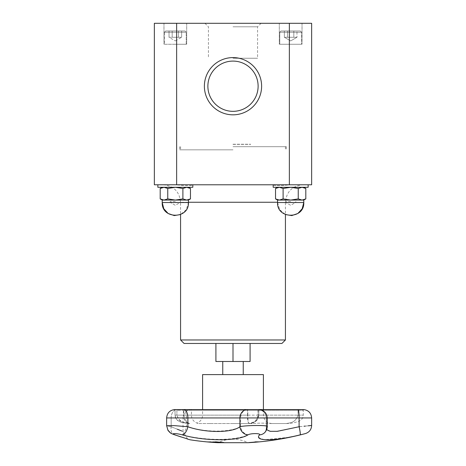 <?xml version="1.0" encoding="UTF-8"?>
<svg xmlns="http://www.w3.org/2000/svg" width="466" height="466" viewBox="0 0 466 466"><rect width="100%" height="100%" fill="white"/><g stroke="black" fill="none" stroke-linecap="round" stroke-linejoin="round"><path stroke-width="0.35" stroke-dasharray="2.33 1.75" d="M263.406 374.6L202.594 374.6M233 374.6L243.24 374.6L233 374.6M250.091 343.459L233 343.459L250.091 343.459L250.091 361.494L215.909 361.494L215.909 343.459L233 343.459L215.909 343.459M233 58.25L257.57 58.25L233 58.25M233 111.333A25.123 25.123 0 0 0 254.756 73.651A25.123 25.123 0 0 0 211.244 73.651A25.123 25.123 0 0 0 233 111.333A25.123 25.123 0 0 0 254.756 73.651A25.123 25.123 0 0 0 211.244 73.651A25.123 25.123 0 0 0 233 111.333A25.123 25.123 0 0 0 254.756 73.651A25.123 25.123 0 0 0 211.244 73.651A25.123 25.123 0 0 0 233 111.333M277.561 202.256L180.569 202.256L180.569 214.535L186.301 209.694L188.439 202.518L162.22 202.518L188.439 202.518L188.439 200.071L190.466 198.9L186.68 200.071L182.899 198.9L186.68 200.071L175.327 200.071L167.76 198.9L163.98 200.071L186.68 200.071L182.899 198.9L175.327 200.071L182.899 198.9L175.327 200.071L167.76 198.9L163.98 200.071L160.193 198.9L163.98 200.071L167.76 198.9L175.327 200.071L162.22 200.071L188.439 200.071L186.68 200.071L190.466 198.9L190.466 188.468L186.68 187.297L182.899 188.468L175.327 187.297L167.76 188.468L163.98 187.297L160.193 188.468L163.98 187.297L167.76 188.468L175.327 187.297L182.899 188.468L186.68 187.297L190.466 188.468L186.68 187.297L163.98 187.297L192.808 187.297L157.852 187.297L175.327 187.297L182.899 188.468L186.68 187.297L188.439 187.297L162.22 187.297L163.98 187.297L167.76 188.468L175.327 187.297L192.808 187.297L192.808 184.781L157.852 184.781L273.204 184.781L192.796 184.781C191.613 185.887 185.946 185.887 175.81 184.781M182.899 198.9L182.899 188.468M167.76 198.9L167.76 188.468M188.439 202.518L162.22 202.518L162.22 200.071L163.98 200.071L160.193 198.9L160.193 188.468L163.98 187.297L175.327 187.297L157.852 187.297L157.852 184.781M175.915 184.781L192.796 184.781M273.204 184.781C274.387 185.887 280.054 185.887 290.19 184.781L302.906 184.781L290.19 184.781C280.049 185.887 274.387 185.887 273.204 184.781L308.148 184.781L273.192 184.781L273.192 187.297L308.148 187.297L273.192 187.297L303.78 187.297L279.32 187.297L290.673 187.297L298.24 188.468L302.02 187.297L305.807 188.468L302.02 187.297L303.78 187.297L290.673 187.297L308.148 187.297L308.148 184.781M172.175 37.28L178.484 37.28L172.175 37.28L172.175 30.989L169.024 30.989L169.024 37.28L172.175 37.28L169.024 37.28L175.327 40.921L169.024 37.28L169.024 30.989L172.175 30.989L172.175 37.28L181.635 37.28L172.175 37.28L172.175 30.989L178.484 30.989L178.484 37.28L181.635 37.28L178.484 37.28L178.484 30.989L181.635 30.989L181.635 37.28L181.635 30.989L169.024 30.989L172.175 30.989L172.175 37.28M164.422 44.27L186.237 44.27L164.422 44.27L164.422 32.247L186.237 32.247L164.422 32.247L186.237 32.247L164.422 32.247L165.68 30.989L184.979 30.989L165.68 30.989L184.979 30.989L165.68 30.989L164.422 32.247L164.422 44.27L186.237 44.27L164.422 44.27M175.327 44.27L186.691 44.27L175.327 44.27M188.439 200.071L186.68 200.071L190.466 198.9M163.98 187.297L162.22 187.297L163.98 187.297M172.175 30.989L178.484 30.989L178.484 37.28L178.484 30.989L181.635 30.989L172.175 30.989M176.637 23.3L154.357 23.3L154.357 184.781L176.637 184.781L176.637 23.3L289.363 23.3L289.363 184.781L176.637 184.781M289.363 23.3L311.643 23.3L311.643 184.781L289.363 184.781M233 114.828A28.618 28.618 0 0 1 208.215 71.904A28.618 28.618 0 0 1 257.785 71.904A28.618 28.618 0 0 1 233 114.828M175.327 23.3L186.691 23.3L175.327 23.3M290.673 23.3L279.309 23.3L290.673 23.3M233 23.3L204.935 23.3L233 23.3M233 26.795L257.57 26.795L233 26.795M290.673 44.27L279.309 44.27L290.673 44.27M285.431 339.964L180.569 339.964M281.93 343.459L184.07 343.459M279.763 44.27L301.578 44.27L279.763 44.27L279.763 32.247L301.578 32.247L279.763 32.247L301.578 32.247L279.763 32.247L281.021 30.989L300.32 30.989L281.021 30.989L279.763 32.247L279.763 44.27L301.578 44.27L279.763 44.27M293.825 30.989L287.516 30.989L296.976 30.989L293.825 30.989L293.825 37.28L287.516 37.28L287.516 30.989L284.365 30.989L287.516 30.989L287.516 37.28L296.976 37.28L284.365 37.28L287.516 37.28L287.516 30.989L293.825 30.989L293.825 37.28L296.976 37.28L293.825 37.28L293.825 30.989L284.365 30.989L284.365 37.28L293.825 37.28L293.825 30.989L296.976 30.989L296.976 37.28L296.976 30.989L293.825 30.989M290.673 40.921L284.365 37.28L284.365 30.989L287.516 30.989L287.516 37.28L284.365 37.28L290.673 40.921L296.976 37.28L290.673 40.921M279.32 187.297L277.561 187.297L279.32 187.297L283.101 188.468L290.673 187.297L302.02 187.297L298.24 188.468L290.673 187.297L279.32 187.297L290.673 187.297L298.24 188.468L302.02 187.297L305.807 188.468L305.807 198.9L302.02 200.071L298.24 198.9L290.673 200.071L303.78 200.071L302.02 200.071L305.807 198.9L302.02 200.071L298.24 198.9L298.24 188.468L298.24 198.9L302.02 200.071L290.673 200.071L283.101 198.9L279.32 200.071L275.534 198.9L279.32 200.071L277.561 200.071L279.32 200.071L275.534 198.9L275.534 188.468L279.32 187.297L277.561 187.297L279.32 187.297L283.101 188.468L290.673 187.297L283.101 188.468L279.32 187.297L275.534 188.468L279.32 187.297M277.561 200.071L277.561 202.518L303.78 202.518L277.561 202.518L303.78 202.518L303.78 200.071L290.673 200.071L283.101 198.9L290.673 200.071L279.32 200.071L290.673 200.071L298.24 198.9L290.673 200.071L277.561 200.071L275.534 198.9M283.101 198.9L283.101 188.468L283.101 198.9L279.32 200.071L283.101 198.9L283.101 188.468M281.021 30.989L300.32 30.989L281.021 30.989M298.24 198.9L298.24 188.468M233 343.459L233 361.494M209.997 423.536L197.497 423.536C196.844 423 196.844 423 197.497 423.536C196.844 423 196.844 423 197.497 423.536L249.508 423.536C253.283 422.668 257.016 423.07 258.712 415.148L255.251 421.462L249.502 423.536L252.537 423.536C259.183 423.006 265.311 423.006 270.915 423.536C265.311 423.006 259.183 423.006 252.537 423.536L233.245 423.536M236.897 423.536L207.154 423.536M270.915 423.536L286.409 423.536C291.005 422.656 295.351 422.679 298.054 415.148C295.351 422.679 291.005 422.656 286.409 423.536L270.915 423.536M250.201 423.507C254.925 422.697 257.488 419.913 257.89 415.148L298.054 415.148L257.89 415.148C257.389 420.239 254.593 423.035 249.502 423.536C248.302 422.621 247.487 422.697 247.493 415.148L247.796 415.148C247.9 423.07 248.599 422.668 249.508 423.536L249.531 423.536M176.474 409.591A0.699 0.478 90 0 1 176.905 410.284L176.905 415.148L191.41 415.148L175.03 415.148L176.905 415.148L176.905 410.284L191.41 410.284L176.905 410.284A0.699 0.478 -90 0 0 176.428 409.585L184.175 409.585A0.699 0.338 90 0 0 183.837 410.284L258.816 410.284L183.837 410.284L183.837 415.148C185.509 422.685 187.693 422.627 189.79 423.536C184.454 422.627 179.596 422.685 176.905 415.148C179.288 423.087 184.111 422.668 188.893 423.536C186.866 422.668 184.606 423.087 183.26 415.148L247.493 415.148L247.493 410.284A0.699 0.635 90 0 0 246.864 409.585M210.37 442.077A279.414 275.901 90 0 1 207.725 441.855A278.511 49.914 -90 0 1 207.545 441.82A279.373 275.523 -90 0 0 209.63 441.995A278.511 94.167 -90 0 0 211.15 441.995A279.373 183.103 -90 0 1 209.77 441.82A278.511 212.875 -90 0 0 210.527 441.855A279.414 184.856 90 0 0 216.207 442.467A279.414 275.901 90 0 1 210.679 442.1A279.373 275.342 -90 0 0 214.296 442.333A279.373 182.631 -90 0 1 211.896 442.077A278.592 94.196 90 0 1 211.768 442.083M259.457 441.855L250.714 442.479A279.548 279.548 0 0 0 251.681 442.415L258.49 441.943M212.601 441.791A279.536 199.192 -90 0 0 218.577 442.455A278.971 195.72 90 0 0 222.259 442.45A279.53 199.192 90 0 1 221.548 442.385A278.907 195.673 -90 0 1 218.653 442.397A279.542 199.198 90 0 1 216.434 442.17A278.68 195.516 90 0 0 219.137 442.158A279.536 199.192 90 0 1 218.432 442.077A278.598 195.458 -90 0 1 215.723 442.088A279.542 199.198 90 0 1 214.086 441.89A278.4 195.318 90 0 0 216.987 441.879A279.53 199.192 90 0 1 216.282 441.785A278.307 195.254 -90 0 1 212.601 441.791L212.601 441.861A279.606 199.244 -90 0 0 218.577 442.525A279.041 195.772 90 0 0 222.259 442.519A279.6 199.238 90 0 1 221.548 442.455A278.977 195.726 -90 0 1 218.653 442.467A279.612 199.25 90 0 1 216.434 442.24A278.75 195.563 90 0 0 219.137 442.228L219.137 442.158M219.137 442.228A279.606 199.244 90 0 1 218.432 442.147A278.668 195.51 -90 0 1 215.723 442.158A279.612 199.25 90 0 1 214.086 441.96A278.47 195.37 90 0 0 216.987 441.949A279.6 199.238 90 0 1 216.282 441.855A278.377 195.306 -90 0 1 212.601 441.861M255.793 441.85L255.793 441.78A278.307 110.209 90 0 0 258.467 441.78A279.524 256.673 90 0 1 257.593 441.867M255.997 441.937A279.548 256.69 90 0 1 249.648 442.467A278.971 110.471 -90 0 1 249.205 442.467A279.548 256.69 -90 0 0 255.997 441.89M255.45 441.885A278.4 110.244 -90 0 1 254.885 441.873A279.524 256.673 -90 0 0 255.793 441.78M208.628 441.797A279.396 207.096 -90 0 0 215.199 442.444A278.971 110.093 90 0 0 215.671 442.455A279.437 208.984 90 0 1 210.178 441.931A279.431 278.551 -90 0 0 217.511 442.455A278.971 110.093 90 0 0 217.96 442.444A279.396 278.685 90 0 1 209.1 441.797A278.307 109.83 -90 0 1 208.628 441.797L208.628 441.867A279.466 207.149 -90 0 0 215.199 442.514A279.041 110.122 90 0 0 215.671 442.525A279.507 209.036 90 0 1 210.178 442.001A279.501 278.621 -90 0 0 217.511 442.525L217.511 442.455M217.511 442.525A279.041 110.122 90 0 0 217.96 442.514A279.466 278.755 90 0 1 209.1 441.867A278.377 109.859 -90 0 1 208.628 441.867M249.933 442.461A278.971 109.58 -90 0 0 250.37 442.455A279.536 257.069 90 0 0 258.082 441.791A278.307 109.318 90 0 1 257.255 441.797L252.438 442.246A278.755 109.493 -90 0 0 252.811 442.246A279.542 257.075 -90 0 1 249.933 442.461L249.933 442.531A279.041 109.603 -90 0 0 250.37 442.525L250.37 442.455M250.37 442.525A279.606 257.133 90 0 0 258.082 441.861L258.082 441.791M258.082 441.861A278.377 109.347 90 0 1 257.255 441.873L252.438 442.316A278.825 109.522 -90 0 0 252.811 442.316L252.811 442.246M254.104 442.024L256.393 441.89A278.394 109.353 -90 0 0 256.76 441.885A279.542 257.075 -90 0 1 253.685 442.17A278.68 109.463 90 0 1 253.382 442.176L256.393 441.96A278.47 109.382 -90 0 0 256.76 441.954L256.76 441.885M256.76 441.954A279.612 257.139 -90 0 1 253.685 442.24A278.75 109.493 90 0 1 253.382 442.246L254.104 442.094M252.811 442.316A279.612 257.139 -90 0 1 249.933 442.531M206.828 441.809A279.542 278.418 -90 0 0 215.059 442.461A278.971 25.013 90 0 0 215.135 442.467A279.548 278.418 90 0 1 207.784 441.89A278.4 24.96 90 0 0 207.947 441.89A279.542 278.418 90 0 1 207.073 441.809A278.319 24.954 -90 0 1 206.828 441.809L206.828 441.879A278.388 24.96 -90 0 0 207.073 441.879L207.073 441.809M215.059 442.461L215.059 442.531A279.041 25.018 90 0 0 215.135 442.537A279.617 278.487 90 0 1 207.784 441.96L207.784 441.89M207.784 441.96A278.47 24.972 90 0 0 207.947 441.96A279.612 278.487 90 0 1 207.073 441.879M219.375 442.525L219.375 442.455A278.971 209.549 90 0 1 218.886 442.45M215.478 441.873A279.396 105.299 -90 0 1 215.175 441.797A278.307 209.048 -90 0 0 216.078 441.797A279.396 242.53 90 0 0 223.773 442.444A278.971 209.549 90 0 1 222.911 442.455M216.544 441.931A279.431 107.419 90 0 0 219.375 442.455M174.336 434.72A8.388 5.575 108.4 0 0 175.175 434.877C194.875 441.378 194.875 441.378 175.175 434.877C170.073 433.275 175.868 433.135 181.723 434.72C204.9 440.929 235.68 440.929 248.256 434.72A8.388 6.973 -114.6 0 1 240.631 426.582C247.656 425.044 270.915 425.178 266.948 426.74L266.278 428.638L268.684 430.974L275.691 431.44L299.096 426.74L299.096 417.944A8.388 1.043 90 0 0 298.147 409.591L298.054 410.284L257.89 410.284L258.712 410.284L258.712 415.148L258.712 410.284A0.699 0.687 -90 0 1 259.457 409.591L258.653 409.591L259.457 409.591A0.699 0.687 -90 0 0 258.712 410.284L303.255 410.284L298.054 410.284L298.054 415.148L303.255 415.148L298.054 415.148L298.135 409.585L258.589 409.585L257.89 410.284L258.589 409.585L259.579 409.591L247.149 409.591A0.699 0.6 90 0 1 247.796 410.284L247.796 415.148L183.26 415.148L183.557 409.591L174.331 409.585L175.03 410.284L175.03 415.148C175.187 419.697 179.177 421.351 179.888 421.602L185.515 423.157L189.755 423.536M299.096 426.74A8.388 1.014 76.3 0 1 300.063 434.877L291.71 436.758M288.821 437.335L264.49 439.677L259.213 438.087L259.504 434.877A8.388 8.009 -142.2 0 0 265.335 431.877A8.388 8.009 37.8 0 0 266.948 426.74L266.948 417.944A8.388 8.237 -90 0 0 259.457 409.591A8.388 8.237 -90 0 1 266.948 417.944L240.631 417.944A8.388 7.165 90 0 1 247.149 409.591L183.557 409.591A8.388 3.233 90 0 1 186.493 417.944L171.168 417.944A8.388 5.738 -90 0 1 176.387 409.591L190.646 409.591L176.387 409.591A8.388 5.738 -90 0 0 171.168 417.944L166.642 417.944L166.642 425.743L173.125 425.557L186.493 426.582C205.355 432.605 230.396 432.605 240.631 426.582L240.631 417.944L186.493 417.944L186.493 426.582A8.388 3.146 -75.5 0 1 181.723 434.72M305.428 433.566L301.624 434.498M248.098 442.7L217.902 442.7A34.455 34.455 0 0 1 248.098 442.7M177.325 429.227L171.168 426.74C186.79 433.036 186.79 433.036 171.168 426.74L166.642 425.743L171.168 426.74A8.388 5.575 -71.6 0 0 174.185 434.673M299.859 426.658L303.972 426.244M305.294 426.11L308.172 425.813M187.553 438.96L183.022 431.51L181.787 431.015M171.168 426.74L171.168 417.944L183.022 417.944L171.168 417.944L171.168 426.74A8.388 5.575 108.4 0 0 174.267 434.696L175.111 434.976M266.593 429.681L266.278 428.638L266.948 426.74L266.948 417.944L266.278 417.944L311.643 417.944M183.022 431.51L183.022 417.944C183.418 413.202 185.957 410.412 190.646 409.591L191.41 410.284L191.41 415.148C191.596 418.946 193.46 421.584 197.001 423.052C200.543 421.584 202.407 418.946 202.594 415.148L263.406 415.148L202.594 415.148L202.594 409.585L259.515 409.585L258.816 410.284L258.816 415.148L258.816 410.284L259.579 409.591C264.263 410.412 266.802 413.196 267.204 417.944L267.204 426.472L265.335 431.877L266.278 428.638C266.313 429.605 265.999 430.689 265.335 431.877A8.388 8.009 -142.2 0 0 266.948 426.74M290.673 202.361L295.811 202.361L290.673 202.361M290.673 201.557L285.536 201.557L290.673 201.557M175.327 202.361L180.464 202.361L175.327 202.361M175.327 201.557L170.189 201.557L175.327 201.557M233 149.825L179.695 149.825L233 149.825M233 146.679L286.305 146.679L233 146.679M233 144.373L250.691 144.373L233 144.373M233 144.233L250.609 144.233L233 144.233M163.094 184.781C173.707 185.817 179.532 191.643 180.569 202.256L188.439 202.256M304.018 409.591L258.589 409.585M176.428 409.585A0.699 0.478 -90 0 0 176.387 409.591A0.699 0.478 90 0 1 176.428 409.585L174.331 409.585L175.03 410.284L175.03 415.148M259.504 434.877C261.199 433.275 251.256 433.135 248.256 434.72M188.439 187.297L190.466 188.468M277.561 202.518L279.699 209.694L285.431 214.535L285.431 202.256C286.468 191.643 292.293 185.817 302.906 184.781M175.327 40.921L181.635 37.28L175.327 40.921M186.237 44.27L186.237 32.247L184.979 30.989L186.237 32.247L186.237 44.27M204.935 23.3L208.43 26.795L208.43 58.25M261.065 23.3L257.57 26.795L257.57 58.25M302.032 23.3L302.032 44.27L302.032 23.3M279.309 23.3L279.309 44.27L279.309 23.3M186.691 23.3L186.691 44.27L186.691 23.3M163.968 23.3L163.968 44.27L163.968 23.3M300.32 30.989L301.578 32.247L301.578 44.27L301.578 32.247L300.32 30.989M303.78 200.071L305.807 198.9M303.78 187.297L305.807 188.468M277.561 187.297L275.534 188.468M263.406 409.585L263.406 415.148C263.907 420.239 266.703 423.035 271.795 423.536M258.805 415.148C257.203 421.998 255.752 420.623 253.778 422.441C248.797 424.27 249.415 423.285 249.514 423.536L249.741 423.53C249.316 423.874 254.25 422.738 254.756 421.934C256.556 420.093 257.657 421.148 258.811 415.148M303.954 409.585L303.255 410.284L303.255 415.148C303.022 418.153 301.502 420.233 298.683 421.392L294.087 422.714C290.796 423.547 285.14 423.588 286.45 423.536M175.065 415.148C176.311 421.946 180.278 421.468 181.024 422.208L188.864 423.536M257.89 410.284L257.89 415.148L257.89 410.284M258.653 409.591C263.337 410.412 265.882 413.202 266.278 417.944C265.882 413.202 263.337 410.412 258.653 409.591M258.49 441.873A279.548 279.548 0 0 0 259.457 441.785M266.278 428.638L266.278 417.944L266.278 428.638M181.262 437.015L187.332 439.001M174.162 434.662L172.175 433.881M167.719 429.897L166.642 425.743M285.536 201.557L285.536 202.361L290.673 205.325L295.811 202.361L295.811 201.557L295.811 202.361L290.673 205.325L285.536 202.361L285.536 201.557M170.189 201.557L170.189 202.361L175.327 205.325L180.464 202.361L180.464 201.557L180.464 202.361L175.327 205.325L170.189 202.361L170.189 201.557M180.569 146.679L180.569 149.825M285.431 146.679L285.431 149.825M179.695 146.679L179.695 149.825M286.305 146.679L286.305 149.825"/><path stroke-width="0.7" d="M176.474 409.591A0.699 0.478 90 0 0 176.428 409.585L184.175 409.585A0.699 0.338 90 0 1 184.204 409.591L246.805 409.591A0.699 0.635 90 0 1 246.864 409.585L174.331 409.585L202.594 409.585L202.594 374.6L263.406 374.6L263.406 409.585M215.909 343.459L215.909 361.494L250.091 361.494L250.091 343.459M180.569 339.964L285.431 339.964L281.93 343.459L184.07 343.459L180.569 339.964L180.569 214.535L174.243 215.583L168.156 213.492L163.799 208.751L162.22 202.518C161.417 219.434 189.248 219.428 188.439 202.518L162.22 202.518L162.22 200.071L163.98 200.071L167.76 198.9L175.327 200.071L188.439 200.071L190.466 198.9L190.466 188.468L186.68 187.297L182.899 188.468L175.327 187.297L167.76 188.468L163.98 187.297L160.193 188.468L160.193 198.9L163.98 200.071L175.327 200.071L182.899 198.9L182.899 188.468M182.899 198.9L186.68 200.071L190.466 198.9M167.76 198.9L167.76 188.468M192.808 184.781L192.808 187.297L157.852 187.297L157.852 184.781M289.363 23.3L311.643 23.3L311.643 184.781L289.363 184.781L289.363 23.3L176.637 23.3L176.637 184.781L289.363 184.781M176.637 23.3L154.357 23.3L154.357 184.781L176.637 184.781M233 114.828A28.618 28.618 0 0 0 257.785 71.904A28.618 28.618 0 0 0 208.215 71.904A28.618 28.618 0 0 0 233 114.828M233 111.333A25.123 25.123 0 0 1 211.244 73.651A25.123 25.123 0 0 1 254.756 73.651A25.123 25.123 0 0 1 233 111.333M308.148 184.781L308.148 187.297L273.192 187.297L273.192 184.781M277.561 202.518C276.757 219.434 304.589 219.428 303.78 202.518L277.561 202.518L277.561 200.071L279.32 200.071L283.101 198.9L290.673 200.071L303.78 200.071L305.807 198.9L305.807 188.468L302.02 187.297L298.24 188.468L290.673 187.297L283.101 188.468L279.32 187.297L275.534 188.468L275.534 198.9L279.32 200.071L290.673 200.071L298.24 198.9L302.02 200.071L305.807 198.9M283.101 198.9L283.101 188.468M298.24 198.9L298.24 188.468M233 343.459L233 361.494M211.768 442.083A278.592 94.196 90 0 1 210.679 442.077A279.414 275.901 90 0 1 210.37 442.077M210.679 442.147A279.443 275.412 -90 0 0 214.296 442.403A279.443 182.678 -90 0 1 211.896 442.147A278.662 94.219 90 0 1 210.679 442.147L210.679 442.077M207.545 441.89A279.443 275.592 -90 0 0 209.63 442.065A278.581 94.19 -90 0 0 211.15 442.065A279.443 183.15 -90 0 1 209.77 441.89A278.581 212.933 -90 0 0 210.527 441.925A279.483 184.903 90 0 0 216.207 442.537A279.483 275.971 90 0 1 207.725 441.925A278.581 49.926 -90 0 1 207.545 441.89M187.332 439.001L190.122 439.799A279.617 279.617 0 0 0 217.902 442.7L248.098 442.7A279.617 279.617 0 0 0 250.714 442.549L259.457 441.855A279.617 279.617 0 0 0 305.428 433.566C309.319 432.262 311.393 429.565 311.643 425.464L311.643 417.944L299.096 417.944A8.388 1.043 90 0 0 298.147 409.591L258.589 409.585M255.094 442.222L251.681 442.484A279.617 279.617 0 0 0 258.49 441.943L255.094 442.211M257.552 441.943A278.47 110.273 -90 0 1 256.44 441.96A279.617 256.754 90 0 1 249.648 442.537A279.041 110.5 -90 0 1 249.205 442.537A279.617 256.754 -90 0 0 255.997 441.96A278.47 110.273 -90 0 1 254.885 441.943A279.594 256.737 -90 0 0 255.793 441.85A278.377 110.238 90 0 0 258.467 441.85A279.594 256.737 90 0 1 257.552 441.943L257.552 441.873A278.4 110.244 -90 0 1 256.44 441.89A279.548 256.69 90 0 1 255.997 441.937M255.997 441.96L255.997 441.89A278.4 110.244 -90 0 1 255.45 441.885M206.828 441.879A279.612 278.487 -90 0 0 215.059 442.531M218.886 442.45A278.971 209.549 90 0 1 218.519 442.444A279.396 105.299 -90 0 1 215.478 441.873M218.519 442.514A279.466 105.328 -90 0 1 215.175 441.867A278.377 209.1 -90 0 0 216.078 441.867A279.466 242.588 90 0 0 223.773 442.514A279.041 209.601 90 0 1 222.882 442.525A279.507 241.231 -90 0 1 216.544 442.001A279.501 107.448 90 0 0 219.375 442.525A279.041 209.601 90 0 1 218.519 442.514L218.519 442.444M222.911 442.455A278.971 209.549 90 0 1 222.882 442.455A279.437 241.172 -90 0 1 216.544 441.931L216.544 442.001M182.317 434.877C204.656 441.395 237.905 441.36 247.941 434.877A8.388 7.38 -119.7 0 1 239.903 426.74C231.946 433.025 205.593 433.054 187.885 426.74A8.388 3.932 105.5 0 1 182.317 434.877C176.468 433.176 169.799 433.188 175.175 434.877C194.875 441.378 194.875 441.378 175.175 434.877A8.388 5.575 -71.6 0 1 174.267 434.696A8.388 5.575 108.4 0 0 174.336 434.72M291.71 436.758L288.821 437.335M301.624 434.498L300.063 434.877C306.995 433.182 306.995 433.182 300.063 434.877A8.388 1.014 -103.7 0 0 299.096 426.74C315.307 425.091 315.307 425.091 299.096 426.74L277.421 431.312L270.169 431.3L266.593 429.681M247.941 434.877C250.458 433.176 261.292 433.188 259.504 434.877C253.551 441.395 274.206 441.36 300.063 434.877M299.12 426.734L299.859 426.658M303.972 426.244L305.294 426.11M308.172 425.813L311.643 425.464M174.395 409.591L184.204 409.591A8.388 4.048 90 0 1 187.885 417.944L187.885 426.74L173.771 425.586L166.642 425.743L168.022 430.398C170.882 433.817 171.063 433.333 174.267 434.696L187.553 438.96M259.504 434.877A8.388 8.009 37.8 0 0 265.335 431.877C266.674 429.961 267.298 428.155 267.204 426.466M266.948 426.74C271.125 425.097 245.786 425.085 239.903 426.74L239.903 417.944L299.096 417.944L299.096 426.74M181.787 431.015L177.325 429.227M188.439 202.256L277.561 202.256M166.642 425.743L166.642 417.944C167.044 413.196 169.583 410.412 174.267 409.591C169.583 410.412 167.044 413.196 166.642 417.944L239.903 417.944A8.388 7.596 90 0 1 246.805 409.591L303.89 409.591M222.76 361.494L222.76 374.6M243.24 361.494L243.24 374.6M162.22 187.297L160.193 188.468L162.22 187.297M162.22 200.071L160.193 198.9L162.22 200.071M188.439 202.518L188.439 200.071M188.439 187.297L190.466 188.468M285.431 339.964L285.431 214.535L291.763 215.583L297.844 213.492L302.201 208.751L303.78 202.518L303.78 200.071M277.561 200.071L275.534 198.9M303.78 187.297L305.807 188.468M277.561 187.297L275.534 188.468M246.864 409.585L259.579 409.591C264.263 410.412 266.802 413.196 267.204 417.944L267.204 426.454M176.428 409.585L174.331 409.585M304.018 409.591C308.696 410.412 311.241 413.196 311.643 417.944M175.111 434.976L181.262 437.015M172.175 433.881L170.434 432.885L167.719 429.897"/></g></svg>
